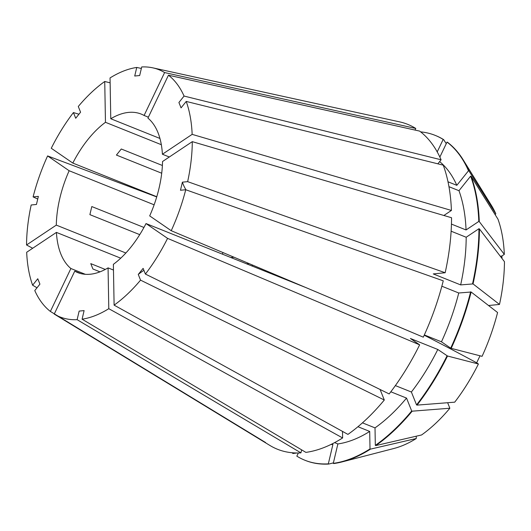 <?xml version="1.0" encoding="UTF-8"?>
<svg xmlns="http://www.w3.org/2000/svg" width="531" height="531" viewBox="0 0 531 531"><rect width="100%" height="100%" fill="white"/><g stroke="black" fill="none" stroke-linecap="round" stroke-linejoin="round"><path stroke-width="0.8" d="M171.234 230.706A133.142 71.566 -68.2 0 0 185.737 189.74L443.252 280.833A175.011 94.08 -68.2 0 1 423.307 337.178L171.234 230.706L149.689 215.898A85.372 45.892 -68.2 0 0 158.995 188.425A85.372 45.892 -68.2 0 0 162.539 161.524L192.288 141.651A133.142 71.566 -68.2 0 1 187.649 181.648L182.392 182.166A384.165 87.23 -166.7 0 0 185.95 189.813M120.736 258.179L56.425 232.399A85.372 45.892 -68.2 0 0 70.895 268.52L50.379 311.431L265.586 442.522M56.425 232.399L26.683 252.265A133.142 71.566 -68.2 0 0 32.617 285.2L37.774 278.762L39.925 284.138L34.774 290.57A133.142 71.566 -68.2 0 0 50.379 311.431M154.129 204.807L69.149 170.736A85.372 45.892 -68.2 0 0 56.299 225.111L26.55 244.977L32.676 248.256M69.149 170.736L47.604 155.928A133.142 71.566 -68.2 0 0 33.101 196.895L38.358 196.377L36.447 204.468L31.183 204.986A133.142 71.566 -68.2 0 0 26.55 244.977M161.338 144.704L105.463 122.303A85.372 45.892 -68.2 0 0 72.813 163.07L51.268 148.262A133.142 71.566 -68.2 0 1 73.431 112.559L75.714 118.26L80.573 112.194L78.283 106.492A133.142 71.566 -68.2 0 1 104.733 81.489L110.136 82.829M105.463 122.303L104.733 81.489M110.773 118.752L110.043 77.938A133.142 71.566 -68.2 0 1 136.752 67.444L134.721 76.026L139.68 75.535L141.711 66.952A133.142 71.566 -68.2 0 1 152.815 67.849L399.651 121.884A175.011 94.08 -68.2 0 1 415.78 128.456L164.61 72.555L144.093 115.466A85.372 45.892 -68.2 0 0 141.186 114.079A85.372 45.892 -68.2 0 0 110.773 118.752L159.95 138.465M164.61 72.555A133.142 71.566 -68.2 0 0 152.815 67.849M185.737 189.74L180.48 190.257L182.392 182.166M192.156 134.363L162.406 154.236A85.372 45.892 -68.2 0 0 147.937 118.108L168.46 75.203A133.142 71.566 -68.2 0 1 184.065 96.058L178.914 102.496L181.064 107.866L186.222 101.434A133.142 71.566 -68.2 0 1 192.156 134.363L451.41 210.449A175.011 94.08 -68.2 0 0 443.246 165.161L186.222 101.434M80.705 273.551L74.745 271.162A85.372 45.892 -68.2 0 0 77.645 272.556A85.372 45.892 -68.2 0 0 108.065 267.876L108.789 308.69L342.621 437.949L342.502 431.398M74.745 271.162L54.228 314.073A133.142 71.566 -68.2 0 0 77.128 319.675L79.152 311.093L84.11 310.608L82.086 319.191A133.142 71.566 -68.2 0 0 108.789 308.69M100.001 271.845L92.918 269.005L90.768 263.628L105.271 269.443M85.318 274.301L70.895 268.52M222.92 252.537A85.372 45.892 -68.2 0 0 222.423 254.19M139.739 234.636L89.892 214.65L91.803 206.559L143.947 227.467M125.86 253.002L56.299 225.111M162.393 165.486L121.287 148.999L116.428 155.065L161.716 173.225M156.778 196.735L72.813 163.07M144.093 115.466L148.381 117.185M162.406 154.236L169.309 157.003M113.475 270.047L108.065 267.876M141.352 68.459L136.752 67.444M78.946 114.225L73.431 112.559M252.895 265.195L251.767 265.951M246.53 263.854L249.112 263.602M495.138 214.65L495.815 213.801A140.861 75.721 -68.2 0 0 491.381 205.351L463.178 159.838A175.011 94.073 -68.2 0 0 447.5 142.281L447.022 142.089L439.86 157.063M501.968 258.424L501.921 255.988L504.317 254.389A140.861 75.721 -68.2 0 0 497.972 219.177L471.116 176.338L470.639 176.146L458.976 190.709L448.96 186.693M488.54 305.517L499.492 304.436A140.861 75.721 -68.2 0 0 504.45 261.677L479.413 228.914L478.935 228.722L466.185 237.244L451.124 231.204M446.259 143.689L443.65 139.633A175.011 94.073 -68.2 0 0 435.612 135.551L435.128 135.359A175.011 94.073 -68.2 0 0 420.632 131.874M504.317 254.389L479.287 221.626A175.011 94.073 -68.2 0 0 471.116 176.338M291.984 452.731A175.011 94.073 -68.2 0 0 292.986 453.501L297.055 452.983M471.13 292.01L497.58 312.527A140.861 75.721 -68.2 0 1 482.075 356.328L451.184 348.349A175.011 94.073 -68.2 0 0 471.13 292.01L458.744 292.993L441.852 286.216M443.65 139.633L443.173 139.441A175.011 94.073 -68.2 0 0 435.128 135.359M479.287 221.626L478.803 221.434A175.011 94.073 -68.2 0 0 470.639 176.146M451.184 348.349L450.7 348.157A175.011 94.073 -68.2 0 0 470.645 291.818M443.173 139.441L437.212 151.906M478.803 221.434L466.052 229.956A154.521 83.062 -68.2 0 0 458.976 190.709M293.298 452.843L292.986 453.501M450.7 348.157L441.46 341.811A154.521 83.062 -68.2 0 0 458.744 292.993M466.052 229.956L451.45 224.095M441.46 341.811L424.329 334.942M415.01 130.068L415.78 128.456M443.87 215.486L451.41 210.449M342.621 437.949A175.011 94.08 -68.2 0 1 305.889 452.385L82.086 319.191M480.024 355.797L476.672 362.799L478.411 363.994L447.52 356.016L437.796 349.471L410.403 338.486L419.643 344.838A175.011 94.08 -68.2 0 1 389.163 393.942L145.408 274.069A133.142 71.566 -68.2 0 0 167.57 238.366L146.018 223.558L306.135 287.683M114.105 305.139L347.931 434.398A175.011 94.08 -68.2 0 0 384.305 400.009L140.549 280.136A133.142 71.566 -68.2 0 1 114.105 305.139L113.375 264.332A85.372 45.892 -68.2 0 0 146.018 223.558M140.549 280.136L138.266 274.434L143.124 268.367L145.408 274.069M333.282 463.364L337.875 443.943A154.521 83.062 -68.2 0 0 369.702 431.431L370.014 448.927A175.011 94.073 -68.2 0 1 333.282 463.364L333.767 463.556A175.011 94.073 -68.2 0 0 342.064 461.91L393.902 448.483A140.861 75.721 -68.2 0 0 416.264 438.52L416.224 436.21M447.646 402.717L449.857 408.233L412.182 411.18L411.698 410.987L406.534 398.084L390.816 391.785M362.454 422.849L375.012 427.88L375.324 445.376L375.809 445.569L421.574 434.969A140.861 75.721 -68.2 0 0 449.857 408.233M342.064 461.91A175.011 94.073 -68.2 0 0 370.492 449.12L416.264 438.52M370.014 448.927L370.492 449.12M357.954 426.718L369.702 431.431M337.875 443.943L334.59 442.622M437.856 163.82L441.095 159.785A175.011 94.08 -68.2 0 0 419.629 131.097L168.46 75.203M441.095 159.785L184.065 96.058M499.492 304.436L473.041 283.919L460.656 284.901L433.263 273.916L445.164 272.742A175.011 94.08 -68.2 0 0 451.542 217.737L192.288 141.651M445.164 272.742L187.649 181.648M54.228 314.073L269.914 445.463A175.011 94.08 -68.2 0 0 300.931 452.877L77.128 319.675M47.604 155.928L156.718 196.921M37.734 199.019L33.101 196.895M37.004 287.782L32.617 285.2M419.643 344.838L167.57 238.366M230.706 257.515L233.945 257.196M281.549 277.899L281.257 277.175M447.52 356.016A175.011 94.073 -68.2 0 1 417.041 405.113L454.715 402.166A140.861 75.721 -68.2 0 0 478.411 363.994M495.815 213.801L468.966 170.962A175.011 94.073 -68.2 0 0 463.178 159.838M473.041 283.919A175.011 94.073 -68.2 0 0 479.413 228.914M298.349 452.976L296.829 456.149A175.011 94.073 -68.2 0 0 304.874 460.231L305.352 460.423A175.011 94.073 -68.2 0 0 328.808 464.048L328.324 463.855L332.917 444.427L331.888 444.016M333.402 462.873L328.808 464.048M375.809 445.569A175.011 94.073 -68.2 0 0 412.182 411.18M468.966 170.962L468.488 170.77A175.011 94.073 -68.2 0 0 447.022 142.089M472.563 283.727A175.011 94.073 -68.2 0 0 478.935 228.722M304.874 460.231A175.011 94.073 -68.2 0 0 328.324 463.855M375.324 445.376A175.011 94.073 -68.2 0 0 411.698 410.987M417.041 405.113L416.556 404.921A175.011 94.073 -68.2 0 0 447.036 355.823M468.488 170.77L456.819 185.332A154.521 83.062 -68.2 0 0 439.635 161.603M460.656 284.901A154.521 83.062 -68.2 0 0 466.185 237.244M330.893 444.5A154.521 83.062 -68.2 0 0 332.917 444.427M375.012 427.88A154.521 83.062 -68.2 0 0 406.534 398.084M416.556 404.921L411.386 392.017A154.521 83.062 -68.2 0 0 437.796 349.471M456.819 185.332L448.005 181.801M411.386 392.017L395.369 385.592M301.641 449.857L300.931 452.877M380.09 389.475L384.305 400.009M138.266 274.434A384.165 158.915 -141.3 0 1 143.914 270.339M476.672 362.799A341.479 34.482 25.6 0 0 424.209 335.2M501.921 255.988A341.479 177.759 -1 0 1 500.348 256.307"/></g></svg>
